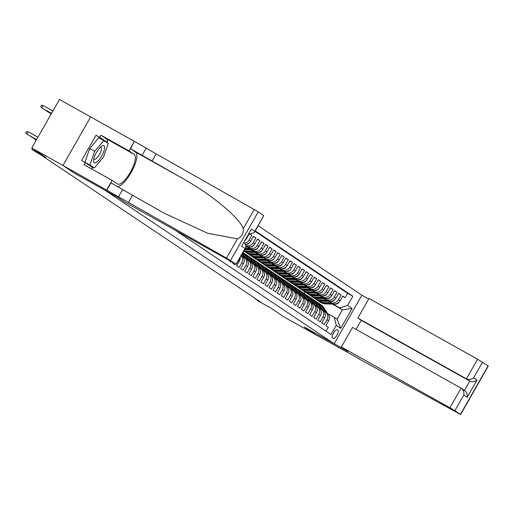 <?xml version="1.0" encoding="UTF-8"?>
<svg xmlns="http://www.w3.org/2000/svg" width="514" height="514" viewBox="0 0 514 514"><rect width="100%" height="100%" fill="white"/><g stroke="black" fill="none" stroke-linecap="round" stroke-linejoin="round"><path stroke-width="0.77" d="M107.201 142.706L107.317 142.378L96.022 135.221L99.761 137.315L100.962 135.221L128.924 150.859L134.347 141.35L59.476 99.465L31.784 148.006L62.991 165.463L74.652 173.276L104.612 190.026L334.184 343.75L361.875 295.209L258.214 225.8M334.184 343.75L304.23 326.988L315.892 334.8L284.685 317.344L270.794 308.04L257.064 300.356L261.273 302.489L40.214 154.476L31.945 149.625L45.675 157.31L31.784 148.006M225.293 258.266L226.957 259.204M228.659 260.155L230.94 262.05L231.21 261.581M232.906 262.532L232.559 263.136L234.994 264.768L235.47 263.939M238.445 260.457L239.351 261.061L236.613 265.854L239.049 267.479L241.779 262.693L243.405 263.778A6.046 5.718 -56.2 0 0 241.773 255.966L241.22 255.593M243.405 263.778L240.674 268.565L243.109 270.197L245.84 265.41L247.459 266.496A6.046 5.718 -56.2 0 0 245.827 258.683L244.208 257.591A6.046 5.718 123.8 0 1 245.84 265.41M247.459 266.496L244.728 271.283L247.163 272.915L249.894 268.122L251.513 269.214A6.046 5.718 -56.2 0 0 249.888 261.395L248.262 260.309A6.046 5.718 123.8 0 1 249.894 268.122M251.513 269.214L248.782 274.001L251.217 275.632L253.948 270.839L255.574 271.925A6.046 5.718 -56.2 0 0 253.942 264.112L252.316 263.027A6.046 5.718 123.8 0 1 253.948 270.839M255.574 271.925L252.843 276.718L255.272 278.344L258.009 273.557L259.628 274.643A6.046 5.718 -56.2 0 0 257.996 266.83L256.377 265.744A6.046 5.718 123.8 0 1 258.009 273.557M259.628 274.643L256.897 279.43L259.332 281.062L262.063 276.275L263.682 277.361A6.046 5.718 -56.2 0 0 262.056 269.542L260.431 268.456A6.046 5.718 123.8 0 1 262.063 276.275M263.682 277.361L260.951 282.147L263.386 283.779L266.117 278.986L267.743 280.072A6.046 5.718 -56.2 0 0 266.111 272.259L264.485 271.174A6.046 5.718 123.8 0 1 266.117 278.986M267.743 280.072L265.012 284.865L267.441 286.491L270.171 281.704L271.797 282.79A6.046 5.718 -56.2 0 0 270.165 274.977L268.546 273.891A6.046 5.718 123.8 0 1 270.171 281.704M271.797 282.79L269.066 287.577L271.501 289.209L274.232 284.422L275.851 285.508A6.046 5.718 -56.2 0 0 274.225 277.688L272.6 276.603A6.046 5.718 123.8 0 1 274.232 284.422M275.851 285.508L273.12 290.294L275.555 291.926L278.286 287.133L279.912 288.219A6.046 5.718 -56.2 0 0 278.28 280.406L276.654 279.32A6.046 5.718 123.8 0 1 278.286 287.133M279.912 288.219L277.174 293.012L279.61 294.638L282.34 289.851L283.966 290.937A6.046 5.718 -56.2 0 0 282.334 283.124L280.715 282.038A6.046 5.718 123.8 0 1 282.34 289.851M283.966 290.937L281.235 295.723L283.67 297.355L286.401 292.569L288.02 293.655A6.046 5.718 -56.2 0 0 286.388 285.842L284.769 284.756A6.046 5.718 123.8 0 1 286.401 292.569M288.02 293.655L285.289 298.441L287.724 300.073L290.455 295.287L292.08 296.372A6.046 5.718 -56.2 0 0 290.449 288.553L288.823 287.467A6.046 5.718 123.8 0 1 290.455 295.287M292.08 296.372L289.343 301.159L291.779 302.791L294.509 297.998L296.135 299.084A6.046 5.718 -56.2 0 0 294.503 291.271L292.884 290.185A6.046 5.718 123.8 0 1 294.509 297.998M296.135 299.084L293.404 303.877L295.833 305.502L298.57 300.716L300.189 301.802A6.046 5.718 -56.2 0 0 298.557 293.989L296.938 292.903A6.046 5.718 123.8 0 1 298.57 300.716M300.189 301.802L297.458 306.588L299.893 308.22L302.624 303.433L304.243 304.519A6.046 5.718 -56.2 0 0 302.618 296.7L300.992 295.614A6.046 5.718 123.8 0 1 302.624 303.433M304.243 304.519L301.512 309.306L303.947 310.938L306.678 306.145L308.304 307.231A6.046 5.718 -56.2 0 0 306.672 299.418L305.046 298.332A6.046 5.718 123.8 0 1 306.678 306.145M308.304 307.231L305.573 312.024L308.002 313.649L310.739 308.863L312.358 309.948A6.046 5.718 -56.2 0 0 310.726 302.136L309.107 301.05A6.046 5.718 123.8 0 1 310.739 308.863M312.358 309.948L309.627 314.735L312.062 316.367L314.793 311.58L316.412 312.666A6.046 5.718 -56.2 0 0 314.786 304.847L313.161 303.761A6.046 5.718 123.8 0 1 314.793 311.58M316.412 312.666L313.681 317.453L316.116 319.085L318.847 314.292L320.473 315.378A6.046 5.718 -56.2 0 0 318.841 307.565L317.215 306.479A6.046 5.718 123.8 0 1 318.847 314.292M320.473 315.378L317.742 320.171L320.171 321.796L322.901 317.009L324.527 318.095A6.046 5.718 -56.2 0 0 322.895 310.283L321.276 309.197A6.046 5.718 123.8 0 1 322.901 317.009M324.527 318.095L321.796 322.888L324.231 324.514L326.962 319.727A6.046 5.718 -56.2 0 0 325.33 311.914A6.046 5.718 -56.2 0 0 324.964 311.683L323.788 311.028M328.504 301.384L331.973 303.324A6.046 5.718 -56.2 0 0 339.96 300.87L342.69 296.083L345.125 297.709L342.575 296.282M328.838 301.39L330.348 302.238A6.046 5.718 -56.2 0 0 338.334 299.784L341.065 294.997L338.514 293.571M341.065 294.997L338.63 293.365L335.899 298.152A6.046 5.718 -56.2 0 1 327.913 300.606L324.443 298.666M320.389 295.955L323.859 297.895A6.046 5.718 -56.2 0 0 331.845 295.441L334.575 290.648L337.011 292.28L334.46 290.853M316.335 293.237L319.804 295.177A6.046 5.718 -56.2 0 0 327.791 292.723L330.521 287.936L332.956 289.562L330.406 288.136M312.274 290.519L315.744 292.46A6.046 5.718 -56.2 0 0 323.73 290.005L326.467 285.219L328.896 286.851L326.345 285.424M308.22 287.808L311.69 289.748A6.046 5.718 -56.2 0 0 319.676 287.294L322.406 282.501L324.842 284.133L322.291 282.706M304.166 285.09L307.635 287.03A6.046 5.718 -56.2 0 0 315.622 284.576L318.352 279.789L320.787 281.415L318.237 279.989M300.112 282.372L303.575 284.313A6.046 5.718 -56.2 0 0 311.561 281.858L314.298 277.072L316.727 278.704L314.183 277.277M296.051 279.661L299.521 281.601A6.046 5.718 -56.2 0 0 307.507 279.147L310.238 274.354L312.673 275.986L310.122 274.56M291.997 276.943L295.466 278.884A6.046 5.718 -56.2 0 0 303.453 276.429L306.183 271.636L308.618 273.268L306.068 271.842M287.943 274.225L291.412 276.166A6.046 5.718 -56.2 0 0 299.399 273.711L302.129 268.925L304.558 270.55L302.014 269.124M283.882 271.508L287.352 273.448A6.046 5.718 -56.2 0 0 295.338 270.994L298.069 266.207L300.504 267.839L297.953 266.413M279.828 268.796L283.298 270.737A6.046 5.718 -56.2 0 0 291.284 268.282L294.014 263.489L296.449 265.121L293.899 263.695M275.774 266.079L279.243 268.019A6.046 5.718 -56.2 0 0 287.23 265.565L289.96 260.778L292.395 262.403L289.845 260.977M271.713 263.361L275.183 265.301A6.046 5.718 -56.2 0 0 283.169 262.847L285.9 258.06L288.335 259.692L285.784 258.266M267.659 260.649L271.129 262.59A6.046 5.718 -56.2 0 0 279.115 260.135L281.845 255.342L284.281 256.974L281.73 255.548M263.605 257.932L267.074 259.872A6.046 5.718 -56.2 0 0 275.061 257.418L277.791 252.631L280.226 254.257L277.676 252.83M259.551 255.214L263.014 257.154A6.046 5.718 -56.2 0 0 271 254.7L273.737 249.913L276.166 251.545L273.621 250.119M255.49 252.502L258.96 254.443A6.046 5.718 -56.2 0 0 266.946 251.988L269.677 247.195L272.112 248.827L269.561 247.401M251.436 249.785L254.905 251.725A6.046 5.718 -56.2 0 0 262.892 249.271L265.622 244.478L268.057 246.11L265.507 244.683M247.382 247.067L250.851 249.007A6.046 5.718 -56.2 0 0 258.838 246.553L261.568 241.766L263.997 243.392L261.453 241.965M246.341 246.039L246.791 246.29A6.046 5.718 -56.2 0 0 254.777 243.835L257.508 239.049L259.943 240.68L257.392 239.254M245.853 244.259A6.046 5.718 -56.2 0 0 250.723 241.124L253.453 236.331L255.888 237.963L253.338 236.536M245.551 239.839A6.046 5.718 -56.2 0 0 246.669 238.406L249.399 233.619L251.834 235.245L249.284 233.819M244.208 257.591A6.046 5.718 123.8 0 0 243.835 257.366L242.666 256.711M242.916 252.618A11.559 10.935 -56.2 0 1 244.658 254.693L248.268 260.315A6.046 5.718 123.8 0 0 247.896 260.084L246.72 259.429M252.316 263.027A6.046 5.718 123.8 0 0 251.95 262.802L250.774 262.146M252.772 260.129L253.543 260.643A11.559 10.935 123.8 0 0 250.569 257.604L249.798 257.09A11.559 10.935 -56.2 0 1 252.772 260.129L256.383 265.744A6.046 5.718 123.8 0 0 256.004 265.513L254.835 264.858M256.827 262.84L257.598 263.361A11.559 10.935 123.8 0 0 254.629 260.322L253.858 259.808A11.559 10.935 -56.2 0 1 256.827 262.84L260.437 268.462A6.046 5.718 123.8 0 0 260.065 268.231L258.889 267.576M260.887 265.558L261.658 266.072A11.559 10.935 123.8 0 0 258.683 263.039L257.912 262.526A11.559 10.935 -56.2 0 1 260.887 265.558L264.492 271.18A6.046 5.718 123.8 0 0 264.119 270.949L262.943 270.293M268.546 273.891A6.046 5.718 123.8 0 0 268.173 273.66L267.004 273.005M268.995 270.987L269.766 271.508A11.559 10.935 123.8 0 0 266.792 268.469L266.027 267.955A11.559 10.935 -56.2 0 1 268.995 270.987L272.606 276.609A6.046 5.718 123.8 0 0 272.234 276.378L271.058 275.722M273.056 273.705L273.827 274.219A11.559 10.935 123.8 0 0 270.852 271.186L270.081 270.672A11.559 10.935 -56.2 0 1 273.056 273.705L276.661 279.327A6.046 5.718 123.8 0 0 276.288 279.096L275.112 278.44M280.715 282.038A6.046 5.718 123.8 0 0 280.342 281.813L279.173 281.152M284.769 284.756A6.046 5.718 123.8 0 0 284.396 284.525L283.227 283.869M288.823 287.467A6.046 5.718 123.8 0 0 288.457 287.242L287.281 286.587M289.279 284.57L290.05 285.084A11.559 10.935 123.8 0 0 287.075 282.051L286.304 281.531A11.559 10.935 -56.2 0 1 289.279 284.57L292.89 290.192A6.046 5.718 123.8 0 0 292.511 289.96L291.335 289.305M293.333 287.287L294.104 287.801A11.559 10.935 123.8 0 0 291.13 284.762L290.359 284.248A11.559 10.935 -56.2 0 1 293.333 287.287L296.944 292.903A6.046 5.718 123.8 0 0 296.565 292.672L295.396 292.016M300.992 295.614A6.046 5.718 123.8 0 0 300.626 295.389L299.45 294.734M301.448 292.717L302.219 293.231A11.559 10.935 123.8 0 0 299.244 290.198L298.473 289.684A11.559 10.935 -56.2 0 1 301.448 292.717L305.059 298.338A6.046 5.718 123.8 0 0 304.68 298.107L303.504 297.452M305.502 295.434L306.273 295.948A11.559 10.935 123.8 0 0 303.299 292.916L302.528 292.395A11.559 10.935 -56.2 0 1 305.502 295.434L309.113 301.05A6.046 5.718 123.8 0 0 308.734 300.818L307.565 300.163M309.556 298.146L310.327 298.666A11.559 10.935 123.8 0 0 307.353 295.627L306.588 295.113A11.559 10.935 -56.2 0 1 309.556 298.146L313.167 303.768A6.046 5.718 123.8 0 0 312.795 303.536L311.619 302.881M317.215 306.479A6.046 5.718 123.8 0 0 316.849 306.254L315.673 305.599M317.671 303.581L318.442 304.095A11.559 10.935 123.8 0 0 315.467 301.063L314.697 300.542A11.559 10.935 -56.2 0 1 317.671 303.581L321.282 309.203A6.046 5.718 123.8 0 0 320.903 308.972L319.734 308.31M337.974 330.329L337.081 329.731A4.684 1.51 119.2 0 0 337.049 329.712A4.684 1.51 119.2 0 0 333.47 333.008A4.684 1.51 119.2 0 0 332.442 337.865L333.335 338.463A4.684 1.51 119.2 0 0 333.368 338.482A4.684 1.51 119.2 0 0 336.94 335.186A4.684 1.51 119.2 0 0 337.974 330.329L336.754 329.647M175.39 230.356L331.022 334.556L336.259 325.375L334.261 317.331L327.842 313.746M332.307 304.095L342.485 309.788L339.645 307.886L347.631 305.432L352.874 296.25L255.297 230.914M347.631 305.432L352.096 308.419L340.718 328.362L336.259 325.375M247.716 247.073L250.851 249.007M251.77 249.791L254.905 251.725M255.824 252.509L258.96 254.443M259.878 255.22L263.014 257.154M263.939 257.938L267.074 259.872M267.993 260.656L271.129 262.59M272.047 263.374L275.183 265.301M276.108 266.085L279.243 268.019M280.162 268.803L283.298 270.737M284.216 271.52L287.352 273.448M288.277 274.232L291.412 276.166M292.331 276.95L295.466 278.884M296.385 279.667L299.521 281.601M300.446 282.379L303.575 284.313M304.5 285.097L307.635 287.03M308.554 287.814L311.69 289.748M312.608 290.532L315.744 292.46M316.669 293.243L319.804 295.177M320.723 295.961L323.859 297.895M324.777 298.679L327.913 300.606M345.125 297.709L347.631 293.314L255.053 231.332M251.834 235.245L249.097 240.038A6.046 5.718 123.8 0 1 244.555 243.141M255.888 237.963L253.158 242.749A6.046 5.718 123.8 0 1 246.347 245.692M259.943 240.68L257.212 245.467A6.046 5.718 123.8 0 1 249.226 247.921M263.997 243.392L261.266 248.185A6.046 5.718 123.8 0 1 253.28 250.639M268.057 246.11L265.327 250.896A6.046 5.718 123.8 0 1 257.341 253.351M272.112 248.827L269.381 253.614A6.046 5.718 123.8 0 1 261.395 256.068M276.166 251.545L273.435 256.332A6.046 5.718 123.8 0 1 265.449 258.786M280.226 254.257L277.496 259.05A6.046 5.718 123.8 0 1 269.509 261.504M284.281 256.974L281.55 261.761A6.046 5.718 123.8 0 1 273.564 264.215M288.335 259.692L285.604 264.479A6.046 5.718 123.8 0 1 277.618 266.933M292.395 262.403L289.658 267.196A6.046 5.718 123.8 0 1 281.672 269.651M296.449 265.121L293.719 269.908A6.046 5.718 123.8 0 1 285.733 272.362M300.504 267.839L297.773 272.626A6.046 5.718 123.8 0 1 289.787 275.08M304.558 270.55L301.827 275.343A6.046 5.718 123.8 0 1 293.841 277.798M308.618 273.268L305.888 278.055A6.046 5.718 123.8 0 1 297.902 280.509M312.673 275.986L309.942 280.772A6.046 5.718 123.8 0 1 301.956 283.227M316.727 278.704L313.996 283.49A6.046 5.718 123.8 0 1 306.01 285.945M320.787 281.415L318.057 286.208A6.046 5.718 123.8 0 1 310.07 288.662M324.842 284.133L322.111 288.919A6.046 5.718 123.8 0 1 314.125 291.374M328.896 286.851L326.165 291.637A6.046 5.718 123.8 0 1 318.179 294.092M332.956 289.562L330.219 294.355A6.046 5.718 123.8 0 1 322.233 296.809M337.011 292.28L334.28 297.066A6.046 5.718 123.8 0 1 326.294 299.521M326.017 331.209L328.285 327.232L325.85 325.6L328.581 320.813A6.046 5.718 -56.2 0 0 326.949 313L325.33 311.914L321.725 306.293A11.559 10.935 -56.2 0 0 318.751 303.26A11.559 10.935 -56.2 0 0 317.697 302.643M334.261 317.331L337.1 319.233L342.485 309.788L352.096 308.419M332.892 304.108L339.645 307.886M32.568 148.533L31.945 149.625M255.317 298.505L255.034 299M304.07 293.43L304.963 291.862M347.631 293.314L352.874 296.25M241.143 255.728A6.046 5.718 123.8 0 1 241.779 262.693M239.351 261.061A6.046 5.718 -56.2 0 0 240.154 257.456M337.1 319.233L340.718 328.362M329.223 319.233A4.003 3.791 -56.2 0 0 329.262 316.393M327.405 313.334L323.756 307.655A11.559 10.935 -56.2 0 0 320.781 304.616L320.01 304.102A11.559 10.935 -56.2 0 0 319.766 303.941M326.596 312.756L322.985 307.141A11.559 10.935 -56.2 0 0 320.01 304.102M318.751 303.26L319.522 303.774A11.559 10.935 123.8 0 1 322.496 306.813L326.107 312.435M330.945 302.752L323.846 302.585A11.559 10.935 123.8 0 1 318.243 300.818A11.559 10.935 123.8 0 1 317.267 300.08M339.047 302.078L339.015 302.148A4.003 3.791 123.8 0 1 335.462 304.172L325.87 303.941A11.559 10.935 123.8 0 1 320.267 302.181L319.496 301.66A11.559 10.935 -56.2 0 0 325.105 303.427L332.545 303.601M331.877 303.273L324.617 303.099A11.559 10.935 123.8 0 1 319.008 301.339L318.243 300.818M93.554 160.721A9.817 3.161 119.2 0 0 98.932 160.015A9.817 3.161 119.2 0 0 104.612 147.717A9.817 3.161 119.2 0 0 101.329 146.387A9.817 3.161 119.2 0 0 93.58 160.233A9.817 3.161 119.2 0 0 93.554 160.721M93.882 158.569A6.721 2.165 119.2 0 0 94.325 159.263A6.721 2.165 119.2 0 0 98.534 156.005A6.721 2.165 119.2 0 0 101.393 148.944A6.721 2.165 119.2 0 0 100.892 147.524A6.721 2.165 119.2 0 0 100.069 147.512M94.274 167.956L84.906 162.231L89.712 148.495L98.9 137.694L108.268 143.419L103.462 157.155L94.274 167.956L89.899 165.02L94.704 151.289L103.892 140.489M84.906 162.231L89.899 165.02M89.712 148.495L94.704 151.289M341.328 347.014L449.923 407.769L461.109 388.154L352.514 327.405L341.328 347.014L347.978 351.473L304.288 327.032L315.911 334.813L359.697 359.074M356.041 329.378L361.194 320.344L357.828 318.089L369.013 298.473L477.609 359.222L488.3 365.994L460.615 414.535L359.601 359.254M482.569 362.132L473.625 377.809L476.992 380.064L467.194 397.251L463.827 394.996L454.884 410.68L460.422 414.387L488.107 365.839M361.869 295.209L368.699 299.032M357.828 318.089L466.423 378.837L477.609 359.222M454.884 410.68L449.923 407.769M361.194 320.344L469.79 381.092L466.423 378.837C468.903 379.904 471.299 379.563 473.625 377.809M476.992 380.064C474.666 381.818 472.27 382.159 469.79 381.092L464.483 390.396M467.194 397.251C467.573 394.257 466.667 391.97 464.476 390.409M463.827 394.996C464.206 392.002 463.3 389.721 461.109 388.154L464.759 390.582M249.181 233.472L250.029 233.947L249.219 233.407M128.442 202.413L62.971 165.45L74.594 173.231L118.278 197.672L124.934 202.124L236.247 264.305L226.488 258.067L128.442 202.413L132.541 195.23L164.448 213.336L207.605 233.24L237.436 238.869C241.728 236.845 243.662 233.459 243.231 228.717C239.897 217.975 211.029 194.08 182.097 178.12L130.472 148.681L134.347 141.35M152.035 161.055L156.134 153.872L134.572 141.498M106.88 190.039L110.979 182.856L132.541 195.23M236.054 264.157L244.998 248.48L241.631 246.225L251.436 229.038L254.803 231.294L263.746 215.617L258.208 211.909L230.516 260.45M243.231 228.717L254.179 209.526L156.134 153.872M106.661 189.891L112.084 180.382L84.123 164.737L85.324 162.636L92.873 167.699L93.175 167.339M96.022 135.221L81.578 160.541L85.324 162.636M62.971 165.45L90.657 116.909M112.084 180.382L117.378 183.922A16.994 5.474 119.2 0 0 117.5 183.999A16.994 5.474 119.2 0 0 130.466 172.029A16.994 5.474 119.2 0 0 134.212 154.406L128.924 150.859M117.224 186.614A19.68 6.341 119.2 0 0 131.982 171.059A19.68 6.341 119.2 0 0 135.542 152.073L130.472 148.681M254.179 209.526L258.208 211.909M263.746 215.617L254.269 232.713L250.029 233.947M100.962 135.221L106.257 138.761A16.994 5.474 -60.8 0 1 107.381 142.821M93.407 167.468A16.994 5.474 -60.8 0 1 90.952 168.56M107.317 142.378L99.761 137.315M244.998 248.48L245.91 247.362L244.985 243.43L243.912 242.711M241.631 246.225L251.436 229.038M254.803 231.294L254.269 232.713M325.163 316.515A4.003 3.791 -56.2 0 0 325.208 313.675M323.351 310.623L319.702 304.937A11.559 10.935 -56.2 0 0 316.727 301.904L315.956 301.384A11.559 10.935 -56.2 0 0 315.712 301.23M314.697 300.542A11.559 10.935 -56.2 0 0 313.643 299.925M322.535 310.045L318.931 304.423A11.559 10.935 -56.2 0 0 315.956 301.384M318.442 304.095L322.053 309.717M321.109 313.803A4.003 3.791 -56.2 0 0 321.147 310.957M319.29 307.905L315.641 302.219A11.559 10.935 -56.2 0 0 312.673 299.187L311.902 298.673A11.559 10.935 -56.2 0 0 311.651 298.512M317.222 306.485L313.617 300.863A11.559 10.935 -56.2 0 0 310.642 297.831A11.559 10.935 -56.2 0 0 309.589 297.208M318.481 307.327L314.87 301.705A11.559 10.935 -56.2 0 0 311.902 298.673M310.642 297.831L311.413 298.345A11.559 10.935 123.8 0 1 314.388 301.377L317.993 306.999M317.054 311.086A4.003 3.791 -56.2 0 0 317.093 308.246M315.236 305.188L311.587 299.508A11.559 10.935 -56.2 0 0 308.612 296.469L307.841 295.955A11.559 10.935 -56.2 0 0 307.597 295.794M306.588 295.113A11.559 10.935 -56.2 0 0 305.528 294.496M314.427 304.609L310.816 298.987A11.559 10.935 -56.2 0 0 307.841 295.955M310.327 298.666L313.938 304.282M312.994 308.368A4.003 3.791 -56.2 0 0 313.039 305.528M311.182 302.47L307.533 296.79A11.559 10.935 -56.2 0 0 304.558 293.757L303.787 293.237A11.559 10.935 -56.2 0 0 303.543 293.076M302.528 292.395A11.559 10.935 -56.2 0 0 301.474 291.779M310.372 301.891L306.762 296.276A11.559 10.935 -56.2 0 0 303.787 293.237M306.273 295.948L309.884 301.57M326.891 300.035L319.792 299.868A11.559 10.935 123.8 0 1 314.183 298.107A11.559 10.935 123.8 0 1 313.212 297.368M334.987 299.36L334.961 299.431A4.003 3.791 123.8 0 1 331.408 301.455L321.815 301.223A11.559 10.935 123.8 0 1 316.213 299.463L315.442 298.949A11.559 10.935 -56.2 0 0 321.044 300.709L328.485 300.889M327.823 300.555L320.556 300.382A11.559 10.935 123.8 0 1 314.953 298.621L314.183 298.107M322.837 297.323L315.731 297.15A11.559 10.935 123.8 0 1 310.128 295.389A11.559 10.935 123.8 0 1 309.152 294.651M330.932 296.642L330.907 296.719A4.003 3.791 123.8 0 1 327.347 298.737L317.761 298.512A11.559 10.935 123.8 0 1 312.159 296.745L311.388 296.231A11.559 10.935 -56.2 0 0 316.99 297.991L324.43 298.171M323.762 297.844L316.502 297.67A11.559 10.935 123.8 0 1 310.899 295.903L310.128 295.389M318.776 294.606L311.677 294.438A11.559 10.935 123.8 0 1 306.074 292.672A11.559 10.935 123.8 0 1 305.098 291.933M326.878 293.931L326.846 294.002A4.003 3.791 123.8 0 1 323.293 296.025L313.707 295.794A11.559 10.935 123.8 0 1 308.098 294.034L307.327 293.513A11.559 10.935 -56.2 0 0 312.936 295.28L320.376 295.454M319.708 295.126L312.448 294.952A11.559 10.935 123.8 0 1 306.845 293.192L306.074 292.672M314.722 291.888L307.623 291.721A11.559 10.935 123.8 0 1 302.014 289.954A11.559 10.935 123.8 0 1 301.043 289.215M322.818 291.213L322.792 291.284A4.003 3.791 123.8 0 1 319.239 293.308L309.646 293.076A11.559 10.935 123.8 0 1 304.044 291.316L303.273 290.802A11.559 10.935 -56.2 0 0 308.875 292.562L316.316 292.742M315.654 292.408L308.394 292.235A11.559 10.935 123.8 0 1 302.785 290.474L302.014 289.954M308.94 305.657A4.003 3.791 -56.2 0 0 308.985 302.81M307.121 299.758L303.472 294.072A11.559 10.935 -56.2 0 0 300.504 291.04L299.733 290.526A11.559 10.935 -56.2 0 0 299.482 290.365M298.473 289.684A11.559 10.935 -56.2 0 0 297.42 289.061M306.312 299.18L302.701 293.558A11.559 10.935 -56.2 0 0 299.733 290.526M302.219 293.231L305.824 298.852M310.668 289.176L303.562 289.003A11.559 10.935 123.8 0 1 297.959 287.242A11.559 10.935 123.8 0 1 296.983 286.504M318.764 288.495L318.738 288.566A4.003 3.791 123.8 0 1 315.178 290.59L305.592 290.359A11.559 10.935 123.8 0 1 299.99 288.598L299.219 288.084A11.559 10.935 -56.2 0 0 304.821 289.845L312.261 290.024M311.593 289.69L304.333 289.517A11.559 10.935 123.8 0 1 298.73 287.756L297.959 287.242M304.886 302.939A4.003 3.791 -56.2 0 0 304.924 300.099M303.067 297.041L299.418 291.361A11.559 10.935 -56.2 0 0 296.443 288.322L295.672 287.808A11.559 10.935 -56.2 0 0 295.428 287.647M300.998 295.621L297.388 289.999A11.559 10.935 -56.2 0 0 294.419 286.966A11.559 10.935 -56.2 0 0 293.365 286.343M302.258 296.462L298.647 290.84A11.559 10.935 -56.2 0 0 295.672 287.808M294.419 286.966L295.19 287.48A11.559 10.935 123.8 0 1 298.159 290.519L301.769 296.135M306.607 286.459L299.508 286.285A11.559 10.935 123.8 0 1 293.905 284.525A11.559 10.935 123.8 0 1 292.929 283.786M314.709 285.784L314.684 285.855A4.003 3.791 123.8 0 1 311.124 287.872L301.538 287.647A11.559 10.935 123.8 0 1 295.929 285.88L295.158 285.366A11.559 10.935 -56.2 0 0 300.767 287.127L308.207 287.307M307.539 286.979L300.279 286.806A11.559 10.935 123.8 0 1 294.676 285.039L293.905 284.525M300.825 300.221A4.003 3.791 -56.2 0 0 300.87 297.381M299.013 294.323L295.364 288.643A11.559 10.935 -56.2 0 0 292.389 285.604L291.618 285.09A11.559 10.935 -56.2 0 0 291.374 284.929M290.359 284.248A11.559 10.935 -56.2 0 0 289.305 283.632M298.204 293.745L294.593 288.129A11.559 10.935 -56.2 0 0 291.618 285.09M294.104 287.801L297.715 293.423M302.553 283.741L295.454 283.574A11.559 10.935 123.8 0 1 289.845 281.807A11.559 10.935 123.8 0 1 288.874 281.068M310.655 283.066L310.623 283.137A4.003 3.791 123.8 0 1 307.07 285.161L297.477 284.929A11.559 10.935 123.8 0 1 291.875 283.169L291.104 282.649A11.559 10.935 -56.2 0 0 296.707 284.415L304.153 284.589M303.485 284.261L296.225 284.088A11.559 10.935 123.8 0 1 290.616 282.327L289.845 281.807M296.771 297.503A4.003 3.791 -56.2 0 0 296.816 294.663M294.952 291.611L291.303 285.925A11.559 10.935 -56.2 0 0 288.335 282.893L287.564 282.372A11.559 10.935 -56.2 0 0 287.313 282.218M286.304 281.531A11.559 10.935 -56.2 0 0 285.251 280.914M294.143 291.033L290.532 285.411A11.559 10.935 -56.2 0 0 287.564 282.372M290.05 285.084L293.661 290.706M298.499 281.023L291.393 280.856A11.559 10.935 123.8 0 1 285.79 279.096A11.559 10.935 123.8 0 1 284.82 278.357M306.595 280.348L306.569 280.419A4.003 3.791 123.8 0 1 303.009 282.443L293.423 282.212A11.559 10.935 123.8 0 1 287.821 280.451L287.05 279.937A11.559 10.935 -56.2 0 0 292.652 281.698L300.092 281.878M299.424 281.543L292.164 281.37A11.559 10.935 123.8 0 1 286.561 279.61L285.79 279.096M292.717 294.792A4.003 3.791 -56.2 0 0 292.755 291.952M290.898 288.894L287.249 283.214A11.559 10.935 -56.2 0 0 284.274 280.175L283.503 279.661A11.559 10.935 -56.2 0 0 283.259 279.5M288.829 287.474L285.219 281.852A11.559 10.935 -56.2 0 0 282.25 278.819A11.559 10.935 -56.2 0 0 281.197 278.196M290.089 288.315L286.478 282.694A11.559 10.935 -56.2 0 0 283.503 279.661M282.25 278.819L283.021 279.333A11.559 10.935 123.8 0 1 285.99 282.372L289.6 287.988M294.445 278.312L287.339 278.138A11.559 10.935 123.8 0 1 281.736 276.378A11.559 10.935 123.8 0 1 280.76 275.639M302.54 277.631L302.515 277.708A4.003 3.791 123.8 0 1 298.955 279.725L289.369 279.5A11.559 10.935 123.8 0 1 283.76 277.733L282.996 277.219A11.559 10.935 -56.2 0 0 288.598 278.98L296.038 279.16M295.37 278.832L288.11 278.659A11.559 10.935 123.8 0 1 282.507 276.892L281.736 276.378M288.662 292.074A4.003 3.791 -56.2 0 0 288.701 289.234M286.844 286.176L283.195 280.496A11.559 10.935 -56.2 0 0 280.22 277.457L279.449 276.943A11.559 10.935 -56.2 0 0 279.205 276.783M284.775 284.756L281.164 279.134A11.559 10.935 -56.2 0 0 278.19 276.102A11.559 10.935 -56.2 0 0 277.136 275.485M286.035 285.598L282.424 279.982A11.559 10.935 -56.2 0 0 279.449 276.943M278.19 276.102L278.961 276.616A11.559 10.935 123.8 0 1 281.935 279.655L285.546 285.276M290.384 275.594L283.285 275.427A11.559 10.935 123.8 0 1 277.682 273.66A11.559 10.935 123.8 0 1 276.705 272.921M298.486 274.919L298.454 274.99A4.003 3.791 123.8 0 1 294.901 277.014L285.309 276.783A11.559 10.935 123.8 0 1 279.706 275.022L278.935 274.502A11.559 10.935 -56.2 0 0 284.538 276.269L291.984 276.442M291.316 276.114L284.056 275.941A11.559 10.935 123.8 0 1 278.447 274.18L277.682 273.66M284.602 289.356A4.003 3.791 -56.2 0 0 284.647 286.516M282.79 283.465L279.141 277.778A11.559 10.935 -56.2 0 0 276.166 274.746L275.395 274.225A11.559 10.935 -56.2 0 0 275.151 274.071M280.721 282.045L277.11 276.423A11.559 10.935 -56.2 0 0 274.135 273.384A11.559 10.935 -56.2 0 0 273.082 272.767M281.974 282.886L278.37 277.264A11.559 10.935 -56.2 0 0 275.395 274.225M274.135 273.384L274.906 273.904A11.559 10.935 123.8 0 1 277.881 276.937L281.492 282.559M286.33 272.876L279.224 272.709A11.559 10.935 123.8 0 1 273.621 270.949A11.559 10.935 123.8 0 1 272.651 270.21M294.426 272.202L294.4 272.272A4.003 3.791 123.8 0 1 290.847 274.296L281.254 274.065A11.559 10.935 123.8 0 1 275.652 272.304L274.881 271.79A11.559 10.935 -56.2 0 0 280.483 273.551L287.924 273.731M287.262 273.397L279.995 273.223A11.559 10.935 123.8 0 1 274.392 271.463L273.621 270.949M280.548 286.645A4.003 3.791 -56.2 0 0 280.586 283.799M278.729 280.747L275.08 275.061A11.559 10.935 -56.2 0 0 272.105 272.028L271.341 271.514A11.559 10.935 -56.2 0 0 271.09 271.353M270.081 270.672A11.559 10.935 -56.2 0 0 269.028 270.049M277.92 280.169L274.309 274.547A11.559 10.935 -56.2 0 0 271.341 271.514M273.827 274.219L277.431 279.841M282.276 270.165L275.17 269.991A11.559 10.935 123.8 0 1 269.567 268.231A11.559 10.935 123.8 0 1 268.591 267.492M290.371 269.484L290.346 269.561A4.003 3.791 123.8 0 1 286.786 271.578L277.2 271.353A11.559 10.935 123.8 0 1 271.598 269.587L270.827 269.073A11.559 10.935 -56.2 0 0 276.429 270.833L283.869 271.013M283.201 270.685L275.941 270.512A11.559 10.935 123.8 0 1 270.338 268.745L269.567 268.231M276.493 283.927A4.003 3.791 -56.2 0 0 276.532 281.087M274.675 278.029L271.026 272.349A11.559 10.935 -56.2 0 0 268.051 269.31L267.28 268.796A11.559 10.935 -56.2 0 0 267.036 268.636M266.027 267.955A11.559 10.935 -56.2 0 0 264.967 267.338M273.866 277.451L270.255 271.829A11.559 10.935 -56.2 0 0 267.28 268.796M269.766 271.508L273.377 277.123M278.215 267.447L271.116 267.28A11.559 10.935 123.8 0 1 265.513 265.513A11.559 10.935 123.8 0 1 264.537 264.774M286.317 266.772L286.285 266.843A4.003 3.791 123.8 0 1 282.732 268.867L273.146 268.636A11.559 10.935 123.8 0 1 267.537 266.875L266.766 266.355A11.559 10.935 -56.2 0 0 272.375 268.122L279.815 268.295M279.147 267.967L271.887 267.794A11.559 10.935 123.8 0 1 266.284 266.027L265.513 265.513M272.433 281.209A4.003 3.791 -56.2 0 0 272.478 278.37M270.621 275.311L266.972 269.632A11.559 10.935 -56.2 0 0 263.997 266.599L263.226 266.079A11.559 10.935 -56.2 0 0 262.982 265.918M268.552 273.891L264.941 268.276A11.559 10.935 -56.2 0 0 261.967 265.237A11.559 10.935 -56.2 0 0 260.913 264.62M269.805 274.733L266.201 269.118A11.559 10.935 -56.2 0 0 263.226 266.079M261.967 265.237L262.738 265.757A11.559 10.935 123.8 0 1 265.712 268.79L269.323 274.412M274.161 264.729L267.062 264.562A11.559 10.935 123.8 0 1 261.453 262.795A11.559 10.935 123.8 0 1 260.482 262.056M282.257 264.055L282.231 264.125A4.003 3.791 123.8 0 1 278.678 266.149L269.085 265.918A11.559 10.935 123.8 0 1 263.483 264.157L262.712 263.643A11.559 10.935 -56.2 0 0 268.314 265.404L275.755 265.584M275.093 265.25L267.833 265.076A11.559 10.935 123.8 0 1 262.224 263.316L261.453 262.795M268.379 278.498A4.003 3.791 -56.2 0 0 268.424 275.652M266.56 272.6L262.911 266.914A11.559 10.935 -56.2 0 0 259.943 263.881L259.172 263.367A11.559 10.935 -56.2 0 0 258.921 263.207M257.912 262.526A11.559 10.935 -56.2 0 0 256.859 261.902M265.751 272.022L262.14 266.4A11.559 10.935 -56.2 0 0 259.172 263.367M261.658 266.072L265.263 271.694M270.107 262.018L263.001 261.844A11.559 10.935 123.8 0 1 257.398 260.084A11.559 10.935 123.8 0 1 256.422 259.345M278.202 261.337L278.177 261.408A4.003 3.791 123.8 0 1 274.617 263.431L265.031 263.2A11.559 10.935 123.8 0 1 259.429 261.44L258.658 260.926A11.559 10.935 -56.2 0 0 264.26 262.686L271.7 262.866M271.032 262.532L263.772 262.358A11.559 10.935 123.8 0 1 258.169 260.598L257.398 260.084M264.324 275.78A4.003 3.791 -56.2 0 0 264.363 272.94M262.506 269.882L258.857 264.202A11.559 10.935 -56.2 0 0 255.882 261.163L255.111 260.649A11.559 10.935 -56.2 0 0 254.867 260.489M253.858 259.808A11.559 10.935 -56.2 0 0 252.804 259.184M261.697 269.304L258.086 263.682A11.559 10.935 -56.2 0 0 255.111 260.649M257.598 263.361L261.208 268.976M266.046 259.3L258.947 259.127A11.559 10.935 123.8 0 1 253.344 257.366A11.559 10.935 123.8 0 1 252.368 256.627M274.148 258.626L274.123 258.696A4.003 3.791 123.8 0 1 270.563 260.714L260.977 260.489A11.559 10.935 123.8 0 1 255.368 258.722L254.597 258.208A11.559 10.935 -56.2 0 0 260.206 259.968L267.646 260.148M266.978 259.821L259.718 259.647A11.559 10.935 123.8 0 1 254.115 257.88L253.344 257.366M260.264 273.062A4.003 3.791 -56.2 0 0 260.309 270.223M258.452 267.164L254.803 261.485A11.559 10.935 -56.2 0 0 251.828 258.446L251.057 257.932A11.559 10.935 -56.2 0 0 250.813 257.771M249.798 257.09A11.559 10.935 -56.2 0 0 248.744 256.473M257.642 266.586L254.032 260.971A11.559 10.935 -56.2 0 0 251.057 257.932M253.543 260.643L257.154 266.265M261.992 256.582L254.893 256.415A11.559 10.935 123.8 0 1 249.284 254.648A11.559 10.935 123.8 0 1 248.313 253.91M270.094 255.908L270.062 255.978A4.003 3.791 123.8 0 1 266.509 258.002L256.916 257.771A11.559 10.935 123.8 0 1 251.314 256.011L250.543 255.49A11.559 10.935 -56.2 0 0 256.145 257.257L263.586 257.43M262.924 257.103L255.664 256.929A11.559 10.935 123.8 0 1 250.055 255.169L249.284 254.648M256.21 270.345A4.003 3.791 -56.2 0 0 256.255 267.505M254.391 264.453L250.742 258.767A11.559 10.935 -56.2 0 0 247.774 255.734L247.003 255.214A11.559 10.935 -56.2 0 0 246.752 255.06M252.329 263.033L248.718 257.411A11.559 10.935 -56.2 0 0 245.743 254.372A11.559 10.935 -56.2 0 0 244.69 253.755M253.582 263.875L249.971 258.253A11.559 10.935 -56.2 0 0 247.003 255.214M245.743 254.372L246.514 254.893A11.559 10.935 123.8 0 1 249.489 257.925L253.1 263.547M257.938 253.865L250.832 253.698A11.559 10.935 123.8 0 1 245.229 251.937A11.559 10.935 123.8 0 1 244.259 251.198M266.034 253.19L266.008 253.261A4.003 3.791 123.8 0 1 262.448 255.285L252.862 255.053A11.559 10.935 123.8 0 1 247.26 253.293L246.489 252.779A11.559 10.935 -56.2 0 0 252.091 254.539L259.531 254.719M258.863 254.385L251.603 254.212A11.559 10.935 123.8 0 1 246 252.451L245.229 251.937M252.156 267.633A4.003 3.791 -56.2 0 0 252.194 264.794M250.337 261.735L246.688 256.056A11.559 10.935 -56.2 0 0 243.713 253.016L242.974 252.522A11.559 10.935 123.8 0 1 245.429 255.207L249.039 260.829M249.528 261.157L245.917 255.535A11.559 10.935 -56.2 0 0 242.974 252.522M253.884 251.153L246.778 250.98A11.559 10.935 123.8 0 1 244.086 250.569M261.979 250.472L261.954 250.549A4.003 3.791 123.8 0 1 258.394 252.567L248.808 252.342A11.559 10.935 123.8 0 1 243.848 250.98M254.809 251.674L247.549 251.5A11.559 10.935 123.8 0 1 243.957 250.787M243.906 250.883A11.559 10.935 -56.2 0 0 248.037 251.821L255.477 252.001M248.095 264.916A4.003 3.791 -56.2 0 0 248.14 262.076M246.283 259.017L242.634 253.338A11.559 10.935 -56.2 0 0 242.563 253.235M244.214 257.598L242.023 254.186M245.474 258.439L242.357 253.595M242.229 253.82L244.985 258.118M249.823 248.435L245.364 248.326M257.925 247.761L257.893 247.832A4.003 3.791 123.8 0 1 254.34 249.855L244.748 249.624A11.559 10.935 123.8 0 1 244.625 249.618M250.755 248.956L245.082 248.821M244.902 249.129L251.423 249.284M244.041 262.198A4.003 3.791 -56.2 0 0 244.086 259.358M242.229 256.306L241.477 255.137M253.865 245.043L253.839 245.114A4.003 3.791 123.8 0 1 250.286 247.138L246.077 247.035M246.701 246.238L246.322 246.232M246.251 246.54L247.362 246.572M239.987 259.486A4.003 3.791 -56.2 0 0 240.218 257.353M249.81 242.325L249.785 242.402A4.003 3.791 123.8 0 1 246.225 244.42L245.955 244.413M245.756 239.614L245.724 239.685A4.003 3.791 123.8 0 1 245.306 240.276M35.132 139.3L36.198 140.264M34.342 138.864L36.166 140.328M50.096 113.067L51.13 114.089M49.312 112.624L51.169 114.031M31.078 136.589L36.391 139.93M30.287 136.146L36.359 139.988M46.042 110.349L46.613 111.114L51.323 113.748M45.251 109.906L51.361 113.69M37.933 137.225L28.206 131.79L26.863 134.148L36.584 139.59M28.206 131.79L26.445 131.513L25.7 132.824L26.863 134.148L36.552 139.654M51.554 113.35L41.827 107.908L40.664 106.584L41.416 105.274L43.176 105.55L41.827 107.908L51.516 113.414M43.176 105.55L52.897 110.992M246.347 245.994L246.791 246.29M330.348 302.238L331.973 303.324M338.334 299.784L339.96 300.87M249.097 240.038L250.723 241.124M253.158 242.749L254.777 243.835M257.212 245.467L258.838 246.553M261.266 248.185L262.892 249.271M265.327 250.896L266.946 251.988M269.381 253.614L271 254.7M273.435 256.332L275.061 257.418M277.496 259.05L279.115 260.135M281.55 261.761L283.169 262.847M285.604 264.479L287.23 265.565M289.658 267.196L291.284 268.282M293.719 269.908L295.338 270.994M297.773 272.626L299.399 273.711M301.827 275.343L303.453 276.429M305.888 278.055L307.507 279.147M309.942 280.772L311.561 281.858M313.996 283.49L315.622 284.576M318.057 286.208L319.676 287.294M322.111 288.919L323.73 290.005M326.165 291.637L327.791 292.723M330.219 294.355L331.845 295.441M334.28 297.066L335.899 298.152M326.962 319.727L328.581 320.813M322.985 307.141L323.756 307.655M321.725 306.293L322.496 306.813M324.617 303.099L323.846 302.585M325.87 303.941L325.105 303.427M142.05 155.472L146.149 148.289M122.557 189.647L118.458 196.83M226.488 258.067L237.436 238.869M182.097 178.12L135.542 152.073M106.257 138.761L134.212 154.406M318.931 304.423L319.702 304.937M314.87 301.705L315.641 302.219M313.617 300.863L314.388 301.377M310.816 298.987L311.587 299.508M306.762 296.276L307.533 296.79M320.556 300.382L319.792 299.868M321.815 301.223L321.044 300.709M316.502 297.67L315.731 297.15M317.761 298.512L316.99 297.991M312.448 294.952L311.677 294.438M313.707 295.794L312.936 295.28M308.394 292.235L307.623 291.721M309.646 293.076L308.875 292.562M302.701 293.558L303.472 294.072M304.333 289.517L303.562 289.003M305.592 290.359L304.821 289.845M298.647 290.84L299.418 291.361M297.388 289.999L298.159 290.519M300.279 286.806L299.508 286.285M301.538 287.647L300.767 287.127M294.593 288.129L295.364 288.643M296.225 284.088L295.454 283.574M297.477 284.929L296.707 284.415M290.532 285.411L291.303 285.925M292.164 281.37L291.393 280.856M293.423 282.212L292.652 281.698M286.478 282.694L287.249 283.214M285.219 281.852L285.99 282.372M288.11 278.659L287.339 278.138M289.369 279.5L288.598 278.98M282.424 279.982L283.195 280.496M281.164 279.134L281.935 279.655M284.056 275.941L283.285 275.427M285.309 276.783L284.538 276.269M278.37 277.264L279.141 277.778M277.11 276.423L277.881 276.937M279.995 273.223L279.224 272.709M281.254 274.065L280.483 273.551M274.309 274.547L275.08 275.061M275.941 270.512L275.17 269.991M277.2 271.353L276.429 270.833M270.255 271.829L271.026 272.349M271.887 267.794L271.116 267.28M273.146 268.636L272.375 268.122M266.201 269.118L266.972 269.632M264.941 268.276L265.712 268.79M267.833 265.076L267.062 264.562M269.085 265.918L268.314 265.404M262.14 266.4L262.911 266.914M263.772 262.358L263.001 261.844M265.031 263.2L264.26 262.686M258.086 263.682L258.857 264.202M259.718 259.647L258.947 259.127M260.977 260.489L260.206 259.968M254.032 260.971L254.803 261.485M255.664 256.929L254.893 256.415M256.916 257.771L256.145 257.257M249.971 258.253L250.742 258.767M248.718 257.411L249.489 257.925M251.603 254.212L250.832 253.698M252.862 255.053L252.091 254.539M245.917 255.535L246.688 256.056M244.658 254.693L245.429 255.207M247.549 251.5L246.778 250.98M248.808 252.342L248.037 251.821M236.247 264.305L245.91 247.362"/></g></svg>
